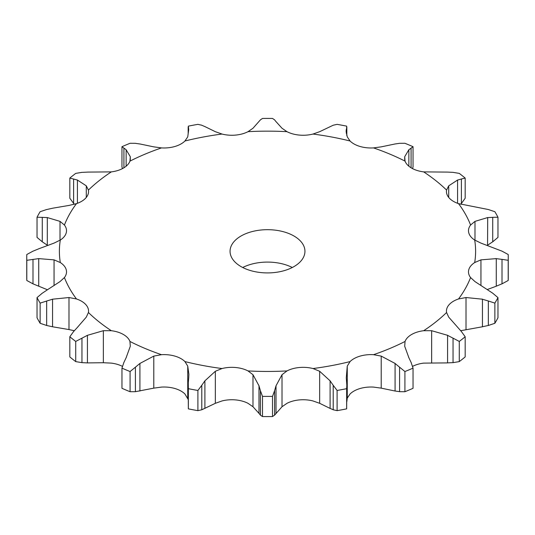 <?xml version="1.0" encoding="UTF-8"?>
<svg xmlns="http://www.w3.org/2000/svg" width="535" height="535" viewBox="0 0 535 535"><rect width="100%" height="100%" fill="white"/><g stroke="black" fill="none" stroke-linecap="round" stroke-linejoin="round"><path stroke-width="0.8" d="M459.277 361.613L459.277 341.437L453.045 338.153L453.045 362.643L459.277 361.613A240.75 138.993 0 0 0 465.176 356.925L465.176 336.749L461.391 331.519L448.711 317.135L446.578 312.507A24.182 13.957 0 0 1 446.451 311.049A24.182 13.957 0 0 1 449.086 304.716A24.182 13.957 0 0 1 458.528 298.965A208.108 120.148 0 0 0 470.579 277.558A24.182 13.957 0 0 1 468.486 271.887A24.182 13.957 0 0 1 468.787 269.7A24.182 13.957 0 0 1 474.692 262.551A208.108 120.148 0 0 0 474.692 240.048A24.182 13.957 0 0 1 468.787 232.892A24.182 13.957 0 0 1 468.486 230.705A24.182 13.957 0 0 1 470.579 225.034A208.108 120.148 0 0 0 458.528 203.628A24.182 13.957 0 0 1 449.086 197.883A24.182 13.957 0 0 1 446.451 191.543A24.182 13.957 0 0 1 446.578 190.085A208.108 120.148 0 0 0 423.666 171.882A24.182 13.957 0 0 1 411.602 168.097A24.182 13.957 0 0 1 405.055 161.135A208.108 120.148 0 0 0 373.517 147.907A24.182 13.957 0 0 1 360.022 146.463A24.182 13.957 0 0 1 350.064 141.006A208.108 120.148 0 0 0 312.988 134.051A24.182 13.957 0 0 1 299.379 135.087A24.182 13.957 0 0 1 286.987 131.677A208.108 120.148 0 0 0 248.013 131.677A24.182 13.957 0 0 1 235.621 135.087A24.182 13.957 0 0 1 222.012 134.051A208.108 120.148 0 0 0 184.936 141.006A24.182 13.957 0 0 1 174.978 146.463A24.182 13.957 0 0 1 161.483 147.907A208.108 120.148 0 0 0 129.945 161.135A24.182 13.957 0 0 1 123.398 168.097A24.182 13.957 0 0 1 111.333 171.882A208.108 120.148 0 0 0 88.422 190.085A24.182 13.957 0 0 1 88.549 191.543A24.182 13.957 0 0 1 85.914 197.883A24.182 13.957 0 0 1 76.472 203.628A208.108 120.148 0 0 0 64.421 225.034A24.182 13.957 0 0 1 66.514 230.705A24.182 13.957 0 0 1 66.213 232.892A24.182 13.957 0 0 1 60.308 240.048A208.108 120.148 0 0 0 60.308 262.551A24.182 13.957 0 0 1 66.213 269.7A24.182 13.957 0 0 1 66.514 271.887A24.182 13.957 0 0 1 64.421 277.558A208.108 120.148 0 0 0 76.472 298.965A24.182 13.957 0 0 1 85.914 304.716A24.182 13.957 0 0 1 88.549 311.049A24.182 13.957 0 0 1 88.422 312.507A208.108 120.148 0 0 0 111.333 330.71A24.182 13.957 0 0 1 123.398 334.495A24.182 13.957 0 0 1 129.945 341.457A208.108 120.148 0 0 0 161.483 354.685A24.182 13.957 0 0 1 174.978 356.136A24.182 13.957 0 0 1 184.936 361.586A208.108 120.148 0 0 0 222.012 368.541A24.182 13.957 0 0 1 235.621 367.512A24.182 13.957 0 0 1 248.013 370.922A208.108 120.148 0 0 0 286.987 370.922A24.182 13.957 0 0 1 299.379 367.512A24.182 13.957 0 0 1 312.988 368.541A208.108 120.148 0 0 0 350.064 361.586A24.182 13.957 0 0 1 360.022 356.136A24.182 13.957 0 0 1 373.517 354.685A208.108 120.148 0 0 0 405.055 341.457A24.182 13.957 0 0 1 411.602 334.495A24.182 13.957 0 0 1 423.666 330.71A208.108 120.148 0 0 0 446.578 312.507M447.033 362.904L453.593 362.596M453.593 338.461L447.033 335.057M459.277 341.437A240.75 138.993 0 0 0 465.176 336.749M412.572 366.375A24.182 13.957 0 0 1 423.666 363.118L447.574 362.904L447.574 335.318L431.651 330.697L423.666 330.71M241.024 266.584A37.443 21.614 0 0 0 281.831 271.272A37.443 21.614 0 0 0 304.943 251.296A37.443 21.614 0 0 0 267.5 229.682A37.443 21.614 0 0 0 230.057 251.296A37.443 21.614 0 0 0 241.024 266.584M381.214 388.142L381.214 356.103L395.084 363.452L395.084 391.031L381.214 388.142L373.517 387.093A24.182 13.957 0 0 0 360.022 388.537A24.182 13.957 0 0 0 350.064 393.994L347.262 398.127L347.262 366.094L350.064 361.586M319.656 403.31L319.656 371.27L330.102 380.84L330.102 408.426L319.656 403.31L312.988 400.949A24.182 13.957 0 0 0 299.379 399.912A24.182 13.957 0 0 0 286.987 403.323L282.012 406.747L282.012 374.714L286.987 370.922M252.988 406.747L252.988 374.714L258.987 385.788L258.987 413.374L252.988 406.747L248.013 403.323A24.182 13.957 0 0 0 235.621 399.912A24.182 13.957 0 0 0 222.012 400.949L215.344 403.31L215.344 371.27L222.012 368.541M188.173 399.424L184.936 393.994A24.182 13.957 0 0 0 174.978 388.537A24.182 13.957 0 0 0 161.483 387.093L153.786 388.142L153.786 356.103L161.483 354.685M122.428 366.375A24.182 13.957 0 0 0 111.333 363.118L103.349 362.73L103.349 330.697L111.333 330.71M292.284 267.5A37.443 21.614 0 0 0 242.716 267.5M408.854 357.674L404.701 346.252L405.055 341.457M460.722 330.71L482.443 326.778L482.443 299.192L466.012 297.534L458.528 298.965M413.04 368.133A240.75 138.993 0 0 1 404.921 371.537L399.591 367.197L399.591 391.687L404.921 391.72A240.75 138.993 0 0 0 413.04 388.31L413.04 368.133L411.081 362.376M411.308 362.87L408.626 357.226M381.214 356.103L373.517 354.685M400.046 367.598L394.629 363.098M497.965 297.6A240.75 138.993 0 0 1 494.868 303.111L488.335 300.991L488.335 325.481L494.868 323.287A240.75 138.993 0 0 0 497.965 317.777L497.965 297.6L492.722 293.193L474.986 281.591L470.579 277.558M488.923 301.192L481.854 299.038M487.278 289.535L496.273 286.205L496.273 258.619L480.945 259.863L474.692 262.551M346.827 385.3L346.653 388.678A240.75 138.993 0 0 1 337.103 390.47L333.211 385.287L333.211 409.777L337.103 410.646A240.75 138.993 0 0 0 346.653 408.86L346.827 385.3L346.285 377.804L347.262 366.094M319.656 371.27L312.988 368.541M333.526 385.755L329.787 380.418M508.25 257.409A240.75 138.993 0 0 1 508.196 260.311L502.004 259.355L502.004 283.844L508.196 280.487A240.75 138.993 0 0 0 508.25 277.591L508.25 257.409A240.75 138.993 0 0 0 508.196 254.513L502.004 251.156L480.945 243.104L474.692 240.048M502.579 259.448L495.698 258.572M487.559 245.237L487.699 217.564L474.986 221.37L470.579 225.034M274.602 390.644L272.516 396.375A240.75 138.993 0 0 1 262.484 396.375L260.398 390.644L260.398 415.133L262.484 416.551A240.75 138.993 0 0 0 272.516 416.551L274.602 415.133L274.602 390.644L276.013 385.788L282.012 374.714M252.988 374.714L248.013 370.922M260.538 391.152L258.846 385.32M497.965 217.223L492.722 217.317L492.722 241.807L497.965 237.4L497.965 217.223A240.75 138.993 0 0 0 494.868 211.713L488.335 209.519L458.528 203.628M493.223 217.317L487.198 217.611M457.579 203.293L457.579 180.048L448.711 185.826L446.578 190.085M215.344 403.31L201.789 409.777L201.789 385.287L197.897 390.47A240.75 138.993 0 0 1 188.347 388.678L188.28 382.752M201.789 385.287L204.898 380.84L215.344 371.27M188.715 377.804L188.882 374.266L187.738 366.094L184.936 361.586M188.24 383.267L188.755 377.329M465.176 178.075L461.391 178.991L461.391 203.481L465.176 198.251L465.176 178.075A240.75 138.993 0 0 0 459.277 173.387L453.045 172.357L447.574 172.096L423.666 171.882M461.772 178.911L457.198 180.175M408.854 166.198L408.854 149.74L404.701 156.715L405.055 161.135M153.786 388.142L135.408 391.687L135.408 367.197L130.079 371.537A240.75 138.993 0 0 1 121.96 368.133L123.919 362.376M135.408 367.197L139.916 363.452L153.786 356.103M126.146 357.674L130.299 346.252L129.945 341.457M123.692 362.87L126.374 357.226M411.081 167.789L411.081 148.135L413.04 146.69A240.75 138.993 0 0 0 404.921 143.28L399.591 143.313L395.084 143.968L381.214 146.857L373.517 147.907M411.308 147.994L408.626 149.927M346.285 133.289L346.285 129.61L346.118 131.329L347.262 136.873L350.064 141.006M73.609 331.519L69.824 336.749A240.75 138.993 0 0 0 75.723 341.437L87.426 335.318L103.349 330.697M77.421 327.366L86.289 317.135L88.422 312.507M73.228 331.954L77.802 326.972M346.72 135.215L346.653 126.14A240.75 138.993 0 0 0 337.103 124.354L333.211 125.223L319.656 131.69L312.988 134.051M346.76 127.597L346.245 129.818M74.311 330.717L68.988 329.567L68.988 297.534L76.472 298.965M276.013 121.626L282.012 128.253L286.987 131.677M42.278 293.193L37.035 297.6A240.75 138.993 0 0 0 40.132 303.111L52.557 299.192L68.988 297.534M47.301 289.85L60.014 281.591L64.421 277.558M41.777 293.548L47.802 289.535M274.602 119.867L272.516 118.449A240.75 138.993 0 0 0 262.484 118.449L260.398 119.867L252.988 128.253L248.013 131.677M274.462 119.713L276.154 121.826M54.055 285.576L54.055 259.863L60.308 262.551M204.898 126.574L215.344 131.69L222.012 134.051M32.996 251.156L26.803 254.513A240.75 138.993 0 0 0 26.75 257.409A240.75 138.993 0 0 0 26.803 260.311L38.727 258.619L54.055 259.863M38.727 248.795L54.055 243.104L60.308 240.048M32.421 251.417L39.302 248.581M201.789 125.223L197.897 124.354A240.75 138.993 0 0 0 188.347 126.14L188.715 129.61L187.738 136.873L184.936 141.006M201.474 125.11L205.213 126.735M60.014 240.228L60.014 221.37L64.421 225.034M139.916 143.968L153.786 146.857L161.483 147.907M46.665 209.519L40.132 211.713A240.75 138.993 0 0 0 37.035 217.223L47.301 217.564L60.014 221.37M52.557 208.222L68.988 205.433L76.472 203.628M46.077 209.673L53.146 208.115M135.408 143.313L130.079 143.28A240.75 138.993 0 0 0 121.96 146.69L126.146 149.74L130.299 156.715L129.945 161.135M134.954 143.273L140.371 144.055M130.299 159.938L130.299 156.715M86.289 197.442L86.289 185.826L88.422 190.085M87.426 172.096L111.333 171.882M81.955 172.357L75.723 173.387A240.75 138.993 0 0 0 69.824 178.075L77.421 180.048L86.289 185.826M81.407 172.404L87.967 172.096M394.629 390.945L400.046 391.727M481.854 326.885L488.923 325.327M347.262 398.127L346.827 401.711M329.787 408.265L333.526 409.89M495.698 286.419L502.579 283.583M282.012 406.747L274.602 415.133M258.846 413.174L260.538 415.287M487.198 245.465L493.223 241.452M201.789 409.777L197.897 410.646A240.75 138.993 0 0 1 188.347 408.86L188.173 385.3M460.688 204.283L461.391 203.481M135.408 391.687L130.079 391.72A240.75 138.993 0 0 1 121.96 388.31L121.96 368.133M412.572 168.625L413.04 166.867L413.04 146.69M103.349 362.73L87.426 362.904L81.955 362.643L75.723 361.613A240.75 138.993 0 0 1 69.824 356.925L69.824 336.749M68.988 329.567L52.557 326.778L46.665 325.481L40.132 323.287A240.75 138.993 0 0 1 37.035 317.777L37.035 297.6M47.441 289.763L32.996 283.844L26.803 280.487A240.75 138.993 0 0 1 26.75 277.591L26.75 257.409M47.722 245.465L42.278 241.807L37.035 237.4L37.035 217.223M122.428 168.625L121.96 166.867L121.96 146.69M74.278 204.29L69.824 198.251L69.824 178.075M404.921 371.537L404.921 391.72M494.868 303.111L494.868 323.287M337.103 390.47L337.103 410.646M346.653 388.678L346.653 408.86M508.196 260.311L508.196 280.487M276.013 413.374L276.013 385.788M262.484 396.375L262.484 416.551M272.516 396.375L272.516 416.551M204.898 408.426L204.898 380.84M188.347 388.678L188.347 408.86M197.897 390.47L197.897 410.646M139.916 391.031L139.916 363.452M130.079 371.537L130.079 391.72M87.426 362.904L87.426 335.318M75.723 341.437L75.723 361.613M81.955 362.643L81.955 338.153M52.557 326.778L52.557 299.192M40.132 303.111L40.132 323.287M46.665 325.481L46.665 300.991M38.727 286.205L38.727 258.619M26.803 260.311L26.803 280.487M32.996 283.844L32.996 259.355M188.28 132.506L188.28 127.758M47.301 245.15L47.301 217.564M42.278 241.807L42.278 217.317M126.146 166.198L126.146 149.74M123.919 167.789L123.919 148.135M77.421 203.293L77.421 180.048M73.609 203.481L73.609 178.991M431.651 362.73L431.651 330.697M466.012 329.567L466.012 297.534M480.945 285.142L480.945 259.863M474.986 240.228L474.986 221.37M448.711 197.442L448.711 185.826M187.738 398.127L187.738 366.094M404.701 159.938L404.701 156.715M346.827 127.002L346.827 135.576M188.173 127.002L188.173 133.289"/></g></svg>
